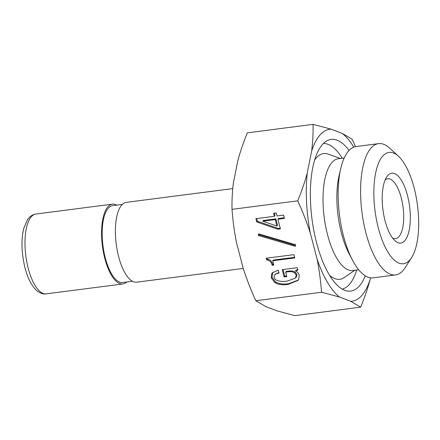 <?xml version="1.0" encoding="UTF-8"?>
<svg xmlns="http://www.w3.org/2000/svg" width="440" height="440" viewBox="0 0 440 440"><rect width="100%" height="100%" fill="white"/><g stroke="black" fill="none" stroke-linecap="round" stroke-linejoin="round"><path stroke-width="0.66" d="M353.771 147.131A86.691 33.055 82.6 0 0 342.26 133.425L352.198 139.266L355.438 146.641M262.724 221.205L276.892 226.039L277.536 225.313L275.853 218.867L263.362 220.479L262.724 221.205L275.214 219.593L275.853 218.867M276.892 226.039L275.214 219.593M283.58 215.105L284.438 218.4L277.91 219.241L280.412 228.844L277.712 229.191L256.762 221.975L255.904 218.68L274.357 216.299L273.57 213.29L276.271 212.938L277.052 215.947L283.58 215.105M274.357 216.299L274.995 215.573L274.373 213.186M256.762 221.975L257.4 221.249L256.707 218.576M277.712 229.191L278.355 228.465L257.4 221.249M280.247 228.223L278.355 228.465M277.91 219.241L278.553 218.521L284.279 217.778M272.156 265.298C271.282 261.954 269.451 260.166 266.651 259.936L266.206 258.22L293.882 254.645L294.74 257.939L272.74 260.783L273.856 265.078L272.156 265.298L272.795 264.572C271.926 261.234 270.089 259.446 267.295 259.215L267.009 258.115M266.651 259.936L267.295 259.215M273.697 264.457L272.795 264.572M272.74 260.783L273.378 260.057L294.575 257.323M295.466 270.881C297.517 271.997 298.782 273.46 299.255 275.275L298.634 279.653L298.045 280.418L287.997 284.433C282.128 285.186 277.701 284.526 274.714 282.442L271.353 277.987L271.794 273.488L272.332 272.784L278.256 270.138L279.043 273.147C276.606 273.559 275.072 274.252 274.445 275.22L274.048 277.64L275.248 279.411C277.877 281.243 281.837 281.82 287.139 281.132L295.422 278.108L296.302 275.214L294.498 272.778C293.062 271.783 291.022 271.453 288.37 271.794L285.675 272.14L286.831 276.584L284.136 276.93L282.233 269.627L297.275 267.685L297.913 270.122L295.466 270.881L296.109 270.155L297.786 269.632M298.353 280.049L288.635 283.707C282.772 284.46 278.344 283.8 275.352 281.716L271.992 277.266L272.668 272.432M284.136 276.93L284.774 276.21L283.036 269.522M286.671 275.963L284.774 276.21M285.675 272.14L286.314 271.42L289.014 271.068C291.659 270.727 293.706 271.057 295.136 272.058L296.945 274.489L296.406 276.925L295.422 278.108M278.894 272.575L275.303 274.214L274.445 275.22M295.713 244.783L295.235 246.329L258.209 235.411L258.687 233.865L295.713 244.783M258.209 235.411L259.067 233.981M295.493 245.493L258.846 234.685M310.283 232.964C306.993 222.745 302.819 212.036 297.754 200.849C301.752 190.988 304.92 181.709 307.252 173.014A86.691 33.055 82.6 0 0 310.283 232.964L317.086 259.089A86.691 33.055 82.6 0 0 339.565 297.05L321.563 292.248C320.656 280.517 319.165 269.467 317.086 259.089M313.071 124.361L331.073 129.162A86.691 33.055 82.6 0 0 311.63 151.151C312.752 142.61 313.231 133.678 313.071 124.361L247.324 132.847C243.326 142.703 240.157 151.982 237.826 160.677L233.448 182.54C232.326 191.081 231.847 200.013 232.007 209.336L297.754 200.849M232.007 209.336C232.909 221.062 234.399 232.111 236.478 242.49L243.282 268.615C246.571 278.834 250.751 289.542 255.816 300.735L321.563 292.248M255.816 300.735L265.755 306.576L276.942 310.838L294.943 315.639L360.69 307.153L350.746 301.312A86.691 33.055 82.6 0 0 370.189 279.323C367.857 288.019 364.689 297.297 360.69 307.153M243.232 268.428L136.637 282.189A40.249 15.351 -97.4 0 1 118.674 256.757A40.249 15.351 -97.4 0 1 126.335 202.351L232.766 188.612M126.737 281.947A40.249 15.351 -97.4 0 1 122.799 283.976A40.249 15.351 -97.4 0 1 104.836 258.544A40.249 15.351 -97.4 0 1 112.497 204.138A40.249 15.351 -97.4 0 1 116.82 205.101M323.395 143.489A73.458 28.012 -97.4 0 1 342.293 158.24M356.719 270.012A73.458 28.012 -97.4 0 1 342.183 289.08M314.672 160.017A63.393 24.173 -97.4 0 1 316.404 157.762A63.393 24.173 -97.4 0 1 328.334 154.138L340.379 158.488M354.805 270.259L344.262 277.53A63.393 24.173 -97.4 0 1 329.555 275.308M358.65 269.764L352.737 270.529A56.353 21.489 -97.4 0 1 325.644 226.309A56.353 21.489 -97.4 0 1 331.942 162.492A56.353 21.489 -97.4 0 1 338.311 158.752L344.223 157.993M352.616 260.425L349.184 253.924A56.353 21.489 -97.4 0 1 339.086 175.72L340.758 168.553A66.198 25.245 82.6 0 0 343.502 236.011A66.198 25.245 82.6 0 0 352.616 260.425A66.198 25.245 82.6 0 0 373.049 277.832L395.511 274.934A66.198 25.245 82.6 0 0 405.086 267.757L411.565 257.675A56.133 21.406 -97.4 0 1 378.4 228.299A56.133 21.406 -97.4 0 1 376.712 168.581A56.133 21.406 -97.4 0 1 398.475 156.244A56.133 21.406 -97.4 0 1 417.494 205.354A56.133 21.406 -97.4 0 1 411.565 257.675M398.475 156.244L389.648 148.143A66.198 25.245 82.6 0 0 378.565 143.632L356.098 146.531A66.198 25.245 82.6 0 0 348.618 150.92A66.198 25.245 82.6 0 0 340.758 168.553M365.272 275.858A76.478 29.161 -97.4 0 1 347.045 290.961A76.478 29.161 -97.4 0 1 313.093 226.441A76.478 29.161 -97.4 0 1 322.476 144.463A76.478 29.161 -97.4 0 1 327.618 140.437A76.478 29.161 -97.4 0 1 349.08 150.42M378.565 143.632A66.198 25.245 82.6 0 0 365.97 233.112A66.198 25.245 82.6 0 0 395.511 274.934M387.772 175.5A35.217 13.431 82.6 0 0 386.661 176.979A35.217 13.431 82.6 0 0 382.943 209.809A35.217 13.431 82.6 0 0 394.878 240.62A35.217 13.431 82.6 0 0 409.8 208.181A35.217 13.431 82.6 0 0 387.772 175.5M385.11 180.021A30.19 11.512 -97.4 0 1 387.789 178.75A30.19 11.512 -97.4 0 1 403.068 207.213A30.19 11.512 -97.4 0 1 395.516 238.629A30.19 11.512 -97.4 0 1 392.601 238.079M311.63 151.151L307.252 173.014M342.26 133.425L331.073 129.162M370.189 279.323L370.486 277.827M339.565 297.05L350.746 301.312M132.319 281.226L122.606 282.48A38.742 14.773 -97.4 0 1 105.32 258A38.742 14.773 -97.4 0 1 112.689 205.634L122.397 204.38M271.794 273.488L272.437 272.767M271.353 277.987L271.992 277.266M274.714 282.442L275.352 281.716M287.997 284.433L288.635 283.707M288.37 271.794L289.014 271.068M294.498 272.778L295.136 272.058M296.302 275.214L296.945 274.489M295.768 277.651L296.406 276.925M28.265 268.428A40.249 15.351 -97.4 0 1 35.921 214.022C32.527 214.544 29.733 216.42 27.544 219.654L23.969 227.766C21.016 239.113 21.357 252.483 24.998 267.883C26.593 273.999 28.65 279.235 31.174 283.597L34.084 287.826C35.772 290.307 41.261 294.795 46.227 293.86A40.249 15.351 -97.4 0 1 28.265 268.428M112.497 204.138L35.921 214.022M122.799 283.976L46.227 293.86"/></g></svg>
